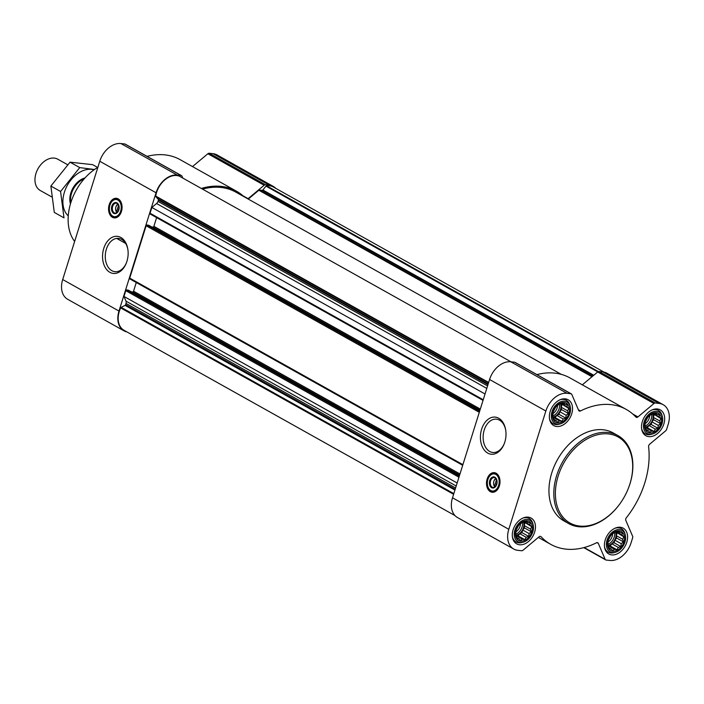 <?xml version="1.0" encoding="UTF-8"?>
<svg xmlns="http://www.w3.org/2000/svg" width="704" height="704" viewBox="0 0 704 704"><rect width="100%" height="100%" fill="white"/><g stroke="black" fill="none" stroke-linecap="round" stroke-linejoin="round"><path stroke-width="1.06" d="M126.491 262.627A16.746 11.405 96.3 0 1 114.91 271.682A16.746 11.405 96.3 0 1 105.406 253.792A16.746 11.405 96.3 0 1 118.571 238.383A16.746 11.405 96.3 0 1 127.908 249.744M619.194 530.93A10.868 7.647 119.2 0 0 607.57 545.406A10.868 7.647 119.2 0 0 621.271 546.92A10.868 7.647 119.2 0 0 619.194 530.93M616.317 532.198L618.851 531.309L619.81 532.585L622.213 533.025L622.134 535.163L623.858 536.862L622.67 539.238L623.357 541.807L621.262 543.726L620.831 546.533L618.297 547.422L616.968 549.771L614.566 549.331L612.797 550.651L611.072 548.953L609.435 548.944L607.79 545.098L608.291 540.153L610.817 535.427L614.68 532.198L616.317 532.198L623.858 536.862M656.26 412.641A10.868 7.647 119.2 0 0 644.635 427.117A10.868 7.647 119.2 0 0 658.337 428.63A10.868 7.647 119.2 0 0 656.26 412.641M653.391 413.908L655.926 413.019L656.885 414.295L659.287 414.735L659.208 416.874L660.933 418.572L659.736 420.948L660.422 423.518L658.328 425.436L657.906 428.243L655.362 429.132L654.034 431.482L651.631 431.042L649.862 432.362L648.138 430.663L646.501 430.654L644.855 426.809L645.366 421.863L647.882 417.138L651.754 413.908L653.391 413.908M564.133 402.512A10.868 7.647 119.2 0 0 552.508 416.988A10.868 7.647 119.2 0 0 566.21 418.493A10.868 7.647 119.2 0 0 564.133 402.512M561.255 403.779L563.79 402.89L564.749 404.166L567.151 404.606L567.072 406.745L568.797 408.443L567.609 410.819L568.295 413.389L566.201 415.307L565.77 418.114L563.235 419.003L561.906 421.353L559.504 420.913L557.735 422.233L556.01 420.534L554.374 420.526L552.728 416.68L553.23 411.734L555.755 407.009L559.618 403.77L561.255 403.779L568.797 408.443M527.058 520.802A10.868 7.647 119.2 0 0 515.442 535.278A10.868 7.647 119.2 0 0 529.135 536.782A10.868 7.647 119.2 0 0 527.058 520.802M524.19 522.069L526.724 521.18L527.683 522.456L530.086 522.896L530.006 525.034L531.731 526.733L530.534 529.109L531.221 531.678L529.126 533.597L528.704 536.404L526.161 537.293L524.832 539.642L522.43 539.202L520.661 540.522L518.936 538.824L517.299 538.815L515.654 534.97L516.164 530.024L518.69 525.298L522.553 522.06L524.19 522.069L531.731 526.733M496.575 479.459L494.534 485.989A3.872 2.64 96.3 0 1 493.592 483.921A3.872 2.64 96.3 0 1 493.909 481.096A3.872 2.64 96.3 0 1 496.276 478.922M118.633 205.102L116.582 211.631A3.872 2.64 96.3 0 1 115.65 209.563A3.872 2.64 96.3 0 1 115.958 206.738A3.872 2.64 96.3 0 1 118.334 204.565M248.266 199.091L258.834 190.247A0.898 0.634 -60.8 0 1 259.371 190.054L262.178 190.362A0.898 0.634 -60.8 0 0 262.874 190.001L265.98 186.129A0.898 0.634 -60.8 0 1 266.552 185.777A19.826 13.948 -60.8 0 1 273.293 186.965L603.97 372.099M485.038 393.994L151.862 207.469L156.578 203.518A3.362 2.367 -60.8 0 0 157.986 201.379L158.382 200.13A0.898 0.634 -60.8 0 0 158.286 199.364L155.848 196.671A0.898 0.634 -60.8 0 1 155.716 196.073A19.826 13.948 -60.8 0 1 179.45 176.202A0.898 0.634 -60.8 0 1 179.555 176.264M483.05 400.338L150.454 214.13A0.898 0.634 -60.8 0 1 150.058 213.224L151.862 207.469M462.713 465.247L130.108 279.039A0.898 0.634 -60.8 0 1 129.721 278.124L146.124 225.782A0.898 0.634 -60.8 0 1 147.039 225.016L148.667 225.271M457.151 482.979L123.983 296.446L125.787 290.69A0.898 0.634 -60.8 0 1 126.702 289.925L128.322 290.171M126.887 331.901A20.724 14.582 -60.8 0 1 123.939 330.801A20.724 14.582 -60.8 0 1 118.985 311.054L156.05 192.764A20.724 14.582 -60.8 0 1 177.206 175.058L181.042 175.481A2.244 1.575 -60.8 0 1 181.482 175.622A2.244 1.575 -60.8 0 1 182.01 176.22L182.802 178.077M123.939 330.801L67.654 299.288A20.724 14.582 -60.8 0 1 62.7 279.541L99.766 161.251A20.724 14.582 -60.8 0 1 120.921 143.546L124.766 143.968A2.244 1.575 -60.8 0 1 125.198 144.109L181.482 175.622M201.335 188.452A77.308 54.375 -60.8 0 1 236.43 191.18A77.308 54.375 -60.8 0 1 243.927 196.662M147.092 156.367A77.308 54.375 -60.8 0 1 180.145 159.667L236.43 191.18M242.942 195.774L248.116 198.669A2.244 1.575 -60.8 0 1 247.852 198.862M248.116 198.669L264.15 185.249A2.244 1.575 -60.8 0 1 265.487 184.765L269.333 185.187A20.724 14.582 -60.8 0 1 273.39 186.472A20.724 14.582 -60.8 0 1 275.871 188.408M192.509 166.593L207.865 153.745A2.244 1.575 -60.8 0 1 209.211 153.252L213.048 153.674A20.724 14.582 -60.8 0 1 217.105 154.959L273.39 186.472M121.422 211.526A9.856 6.714 96.3 0 1 114.233 217.897A9.856 6.714 96.3 0 1 108.636 207.363A9.856 6.714 96.3 0 1 116.389 198.299A9.856 6.714 96.3 0 1 121.422 211.526M126.922 261.36A18.665 12.716 96.3 0 1 126.359 262.979A18.665 12.716 96.3 0 1 106.084 268.831A18.665 12.716 96.3 0 1 109.34 239.254A18.665 12.716 96.3 0 1 127.855 249.374A18.665 12.716 96.3 0 1 126.922 261.36M202.523 189.112A76.182 53.583 -60.8 0 1 235.884 192.157L561.361 374.387M454.986 515.592L124.036 330.308A19.826 13.948 -60.8 0 1 120.666 307.903A0.898 0.634 -60.8 0 1 121.158 307.366L125.066 305.369A0.898 0.634 -60.8 0 0 125.62 304.682L126.007 303.424A3.362 2.367 -60.8 0 0 125.99 301.127L123.983 296.446M131.349 291.843L132.634 291.984A0.898 0.634 -60.8 0 0 133.549 291.218L136.268 282.524M151.686 226.934L152.97 227.084A0.898 0.634 -60.8 0 0 153.886 226.31L156.614 217.624M513.753 549.041L457.468 517.528A20.724 14.582 -60.8 0 1 452.514 497.79L489.579 379.5A20.724 14.582 -60.8 0 1 510.734 361.794L514.58 362.217A2.244 1.575 -60.8 0 1 515.011 362.349L571.296 393.862A2.244 1.575 -60.8 0 1 571.824 394.46L578.653 410.397A2.244 1.575 -60.8 0 0 579.172 410.995A2.244 1.575 -60.8 0 0 580.501 410.951A77.308 54.375 -60.8 0 1 626.243 409.42A77.308 54.375 -60.8 0 1 635.87 417.041A2.244 1.575 -60.8 0 0 636.143 417.261A2.244 1.575 -60.8 0 0 637.93 416.918L653.963 403.498A2.244 1.575 -60.8 0 1 655.31 403.005L659.146 403.427A20.724 14.582 -60.8 0 1 663.203 404.712A20.724 14.582 -60.8 0 1 668.166 424.459L666.618 429.387A2.244 1.575 -60.8 0 1 665.676 430.813L649.642 444.233A2.244 1.575 -60.8 0 0 648.595 446.714A77.308 54.375 -60.8 0 1 626.314 517.81A2.244 1.575 -60.8 0 0 625.794 520.344L632.623 536.281A2.244 1.575 -60.8 0 1 632.641 537.812L631.092 542.749A20.724 14.582 -60.8 0 1 609.937 560.454L606.1 560.032A2.244 1.575 -60.8 0 1 605.66 559.891A2.244 1.575 -60.8 0 1 605.141 559.293L598.303 543.356A2.244 1.575 -60.8 0 0 597.784 542.758A2.244 1.575 -60.8 0 0 596.455 542.802A77.308 54.375 -60.8 0 1 550.713 544.333A77.308 54.375 -60.8 0 1 541.094 536.712A2.244 1.575 -60.8 0 0 540.813 536.492A2.244 1.575 -60.8 0 0 539.026 536.835L523.002 550.255A2.244 1.575 -60.8 0 1 521.655 550.748L517.81 550.326A20.724 14.582 -60.8 0 1 513.753 549.041A20.724 14.582 -60.8 0 1 508.798 529.294L545.864 411.013A20.724 14.582 -60.8 0 1 567.019 393.298L570.856 393.721A2.244 1.575 -60.8 0 1 571.296 393.862M536.906 374.607A77.308 54.375 -60.8 0 1 569.958 377.916L626.243 409.42M582.322 384.833L597.678 371.985A2.244 1.575 -60.8 0 1 599.025 371.501L602.862 371.923A20.724 14.582 -60.8 0 1 606.918 373.199L663.203 404.712M499.374 485.874A9.856 6.714 96.3 0 1 492.175 492.254A9.856 6.714 96.3 0 1 486.578 481.721A9.856 6.714 96.3 0 1 494.331 472.657A9.856 6.714 96.3 0 1 499.374 485.874M504.794 442.156A18.665 12.716 96.3 0 1 504.222 443.766A18.665 12.716 96.3 0 1 483.956 449.618A18.665 12.716 96.3 0 1 487.203 420.042A18.665 12.716 96.3 0 1 505.718 430.162A18.665 12.716 96.3 0 1 504.794 442.156M565.277 398.851A14.793 10.402 119.2 0 0 550.924 409.499A14.793 10.402 119.2 0 0 553.722 425.568A14.793 10.402 119.2 0 0 570.029 417.745A14.793 10.402 119.2 0 0 568.172 399.766A14.793 10.402 119.2 0 0 565.277 398.851M657.413 408.98A14.793 10.402 119.2 0 0 643.051 419.628A14.793 10.402 119.2 0 0 645.858 435.697A14.793 10.402 119.2 0 0 662.156 427.882A14.793 10.402 119.2 0 0 660.308 409.895A14.793 10.402 119.2 0 0 657.413 408.98M620.338 527.27A14.793 10.402 119.2 0 0 605.986 537.918A14.793 10.402 119.2 0 0 608.784 553.986A14.793 10.402 119.2 0 0 625.09 546.172A14.793 10.402 119.2 0 0 623.234 528.185A14.793 10.402 119.2 0 0 620.338 527.27M528.211 517.141A14.793 10.402 119.2 0 0 513.858 527.789A14.793 10.402 119.2 0 0 516.657 543.858A14.793 10.402 119.2 0 0 532.954 536.034A14.793 10.402 119.2 0 0 531.106 518.056A14.793 10.402 119.2 0 0 528.211 517.141M568.718 523.591L563.851 520.863A50.415 35.464 -60.8 0 1 554.303 466.083A50.415 35.464 -60.8 0 1 603.24 429.774A50.415 35.464 -60.8 0 1 613.105 432.89L617.971 435.609A50.415 35.464 119.2 0 0 608.106 432.494A50.415 35.464 119.2 0 0 559.17 468.811A50.415 35.464 119.2 0 0 568.718 523.591A50.415 35.464 119.2 0 0 620.418 503.078L620.514 502.946A49.298 34.672 119.2 0 0 627.449 490.556A49.298 34.672 119.2 0 0 608.476 433.928A49.298 34.672 119.2 0 0 560.622 469.445A49.298 34.672 119.2 0 0 569.967 523.01A49.298 34.672 119.2 0 0 620.514 502.946M97.874 167.314A47.722 33.572 119.2 0 0 79.922 184.281L79.834 184.413A46.605 32.78 119.2 0 0 73.278 196.126L73.207 196.275A47.722 33.572 119.2 0 0 74.633 241.454M79.922 184.281A47.722 33.572 119.2 0 0 73.207 196.275M114.972 217.923A9.856 6.714 96.3 0 1 111.716 215.38M113.379 200.209A9.856 6.714 96.3 0 1 117.11 198.44M117.823 211.834L119.152 207.618M116.926 212.661A4.998 3.406 96.3 0 1 115.711 209.986L115.65 209.563M115.958 206.738L116.107 206.342A4.998 3.406 96.3 0 1 117.876 204.002M117.278 212.397L116.582 211.631M118.65 210.417A4.998 3.406 96.3 0 1 115.201 213.118A4.998 3.406 96.3 0 1 112.367 207.777A4.998 3.406 96.3 0 1 116.292 203.183A4.998 3.406 96.3 0 1 119.082 206.562M118.782 210.047A5.606 3.819 96.3 0 1 118.615 210.531A5.606 3.819 96.3 0 1 112.526 212.282A5.606 3.819 96.3 0 1 113.502 203.412A5.606 3.819 96.3 0 1 119.064 206.448A5.606 3.819 96.3 0 1 118.782 210.047M120.657 211.094A8.624 5.878 96.3 0 1 111.373 214.984A8.624 5.878 96.3 0 1 112.966 200.526A8.624 5.878 96.3 0 1 119.566 201.617A8.624 5.878 96.3 0 1 120.657 211.094M113.133 200.402A8.967 6.107 96.3 0 1 113.3 200.27A8.967 6.107 96.3 0 1 116.714 199.241A8.967 6.107 96.3 0 1 121.29 211.262A8.967 6.107 96.3 0 1 114.752 217.052A8.967 6.107 96.3 0 1 111.646 215.301A8.967 6.107 96.3 0 1 111.514 215.142M627.449 490.556L627.51 490.406A50.415 35.464 119.2 0 0 617.971 435.609M504.363 443.414A16.746 11.405 96.3 0 1 492.782 452.478A16.746 11.405 96.3 0 1 483.27 434.579A16.746 11.405 96.3 0 1 496.443 419.179A16.746 11.405 96.3 0 1 505.78 430.531M492.914 492.272A9.856 6.714 96.3 0 1 489.658 489.738M491.33 474.566A9.856 6.714 96.3 0 1 495.062 472.789M495.774 486.191L497.094 481.967M494.877 487.018A4.998 3.406 96.3 0 1 493.662 484.343L493.592 483.921M493.909 481.096L494.058 480.7A4.998 3.406 96.3 0 1 495.827 478.35M495.229 486.754L494.534 485.989M496.602 484.774A4.998 3.406 96.3 0 1 493.152 487.467A4.998 3.406 96.3 0 1 490.31 482.126A4.998 3.406 96.3 0 1 494.243 477.532A4.998 3.406 96.3 0 1 497.024 480.92M496.734 484.396A5.606 3.819 96.3 0 1 496.558 484.88A5.606 3.819 96.3 0 1 490.477 486.64A5.606 3.819 96.3 0 1 491.454 477.761A5.606 3.819 96.3 0 1 497.006 480.797A5.606 3.819 96.3 0 1 496.734 484.396M498.608 485.452A8.624 5.878 96.3 0 1 489.324 489.342A8.624 5.878 96.3 0 1 490.917 474.874A8.624 5.878 96.3 0 1 497.508 475.974A8.624 5.878 96.3 0 1 498.608 485.452M491.075 474.751A8.967 6.107 96.3 0 1 491.242 474.628A8.967 6.107 96.3 0 1 494.657 473.59A8.967 6.107 96.3 0 1 499.242 485.61A8.967 6.107 96.3 0 1 492.703 491.41A8.967 6.107 96.3 0 1 489.597 489.658A8.967 6.107 96.3 0 1 489.456 489.491M533.104 524.577A12.276 8.642 119.2 0 0 527.472 519.482A12.276 8.642 119.2 0 0 514.483 531.802A12.276 8.642 119.2 0 0 523.266 542.159A12.276 8.642 119.2 0 0 533.104 524.577L532.734 523.266A13.446 9.46 119.2 0 0 529.197 518.522A13.446 9.46 119.2 0 0 526.566 517.695A13.446 9.46 119.2 0 0 522.702 518.17M512.371 536.642A13.446 9.46 119.2 0 0 516.058 541.983A13.446 9.46 119.2 0 0 521.954 542.52L523.266 542.159M570.178 406.287A12.276 8.642 119.2 0 0 564.546 401.192A12.276 8.642 119.2 0 0 551.558 413.512A12.276 8.642 119.2 0 0 560.331 423.87A12.276 8.642 119.2 0 0 570.178 406.287L569.8 404.976A13.446 9.46 119.2 0 0 566.262 400.233A13.446 9.46 119.2 0 0 563.631 399.406A13.446 9.46 119.2 0 0 559.777 399.881M549.437 418.352A13.446 9.46 119.2 0 0 553.133 423.694A13.446 9.46 119.2 0 0 559.02 424.23L560.331 423.87M662.306 416.416A12.276 8.642 119.2 0 0 656.674 411.321A12.276 8.642 119.2 0 0 643.685 423.65A12.276 8.642 119.2 0 0 652.458 433.998A12.276 8.642 119.2 0 0 662.306 416.416L661.936 415.105A13.446 9.46 119.2 0 0 658.398 410.362A13.446 9.46 119.2 0 0 655.767 409.534A13.446 9.46 119.2 0 0 651.904 410.018M641.573 428.481A13.446 9.46 119.2 0 0 645.26 433.831A13.446 9.46 119.2 0 0 651.156 434.368L652.458 433.998M625.24 534.706A12.276 8.642 119.2 0 0 619.608 529.61A12.276 8.642 119.2 0 0 606.619 541.939A12.276 8.642 119.2 0 0 615.393 552.288A12.276 8.642 119.2 0 0 625.24 534.706L624.862 533.394A13.446 9.46 119.2 0 0 621.324 528.651A13.446 9.46 119.2 0 0 618.693 527.824A13.446 9.46 119.2 0 0 614.838 528.308M604.498 546.77A13.446 9.46 119.2 0 0 608.194 552.121A13.446 9.46 119.2 0 0 614.082 552.658L615.393 552.288M525.888 521.453L527.683 522.456M524.498 521.946L530.006 525.034M524.964 522.949L524.154 525.536L530.534 529.109M524.154 525.536L524.462 527.894L531.221 531.678M524.462 527.894L522.746 530.024L529.126 533.597M522.746 530.024L521.937 532.62L528.704 536.404M521.937 532.62L519.781 533.72L526.161 537.293M519.781 533.72L518.074 535.858L524.832 539.642M518.074 535.858L516.146 535.647M516.199 535.718L522.43 539.202M516.991 537.733L518.936 538.824M523.556 522.051A8.967 6.301 -60.8 0 1 515.944 535.366M516.076 531.705A7.445 5.236 119.2 0 0 520.441 523.996M515.742 534.248A8.967 6.301 119.2 0 0 522.412 522.183M562.962 403.163L564.749 404.166M561.572 403.656L567.072 406.745M562.038 404.659L561.229 407.246L567.609 410.819M561.229 407.246L561.528 409.605L568.295 413.389M561.528 409.605L559.821 411.734L566.201 415.307M559.821 411.734L559.011 414.33L565.77 418.114M559.011 414.33L556.855 415.43L563.235 419.003M556.855 415.43L555.139 417.569L561.906 421.353M555.139 417.569L553.212 417.358M553.265 417.428L559.504 420.913M554.057 419.443L556.01 420.534M560.622 403.762A8.967 6.301 -60.8 0 1 553.01 417.076M553.15 413.415A7.445 5.236 119.2 0 0 557.506 405.706M552.807 415.958A8.967 6.301 119.2 0 0 559.478 403.894M655.09 413.292L656.885 414.295M653.699 413.794L659.208 416.874M653.374 413.908L660.933 418.572M654.166 414.788L653.356 417.384L659.736 420.948M653.356 417.384L653.664 419.734L660.422 423.518M653.664 419.734L651.948 421.872L658.328 425.436M651.948 421.872L651.138 424.459L657.906 428.243M651.138 424.459L648.982 425.559L655.362 429.132M648.982 425.559L647.275 427.698L654.034 431.482M647.275 427.698L645.348 427.486M645.401 427.557L651.631 431.042M646.193 429.572L648.138 430.663M652.758 413.89A8.967 6.301 -60.8 0 1 645.146 427.214M645.278 423.544A7.445 5.236 119.2 0 0 649.634 415.835M644.943 426.096A8.967 6.301 119.2 0 0 651.614 414.022M618.024 531.582L619.81 532.585M616.634 532.083L622.134 535.163M617.1 533.078L616.29 535.674L622.67 539.238M616.29 535.674L616.59 538.023L623.357 541.807M616.59 538.023L614.882 540.162L621.262 543.726M614.882 540.162L614.073 542.749L620.831 546.533M614.073 542.749L611.917 543.849L618.297 547.422M611.917 543.849L610.201 545.987L616.968 549.771M610.201 545.987L608.274 545.776M608.326 545.846L614.566 549.331M609.118 547.862L611.072 548.953M615.683 532.18A8.967 6.301 -60.8 0 1 608.071 545.503M608.212 541.834A7.445 5.236 119.2 0 0 612.568 534.125M607.869 544.386A8.967 6.301 119.2 0 0 614.539 532.312M67.619 164.718L57.781 159.21A17.926 12.61 119.2 0 0 54.27 158.101A17.926 12.61 119.2 0 0 39.398 166.505L39.222 166.751A15.866 11.158 119.2 0 0 36.995 170.738L36.872 171.01A17.926 12.61 119.2 0 0 40.26 190.494L51.656 196.874M39.398 166.505A17.926 12.61 119.2 0 0 36.872 171.01M84.19 178.842A17.926 12.61 119.2 0 0 70.805 202.752M50.873 186.058L60.57 191.488L63.994 217.853L54.296 212.423L50.873 186.058L70.039 162.175L92.638 164.657L97.627 167.455M70.039 162.175L79.737 167.605L60.57 191.488M94.459 169.514L79.737 167.605M84.973 177.954A17.926 12.61 119.2 0 0 74.246 186.023A17.926 12.61 119.2 0 0 71.729 190.52A17.926 12.61 119.2 0 0 70.831 192.931A17.926 12.61 119.2 0 0 70.462 203.887M94.054 169.805A26.778 18.832 119.2 0 0 64.39 192.227A26.778 18.832 119.2 0 0 68.253 215.89M591.976 376.754L258.834 190.247M483.234 399.758L150.058 213.224M479.301 412.315L146.124 225.782M462.898 464.658L129.721 278.124M458.955 477.215L125.787 290.69M124.766 143.968L181.042 175.481M120.921 143.546L177.206 175.058M207.865 153.745L264.15 185.249M209.211 153.252L265.487 184.765M213.048 153.674L269.333 185.187M62.7 279.541L118.985 311.054M99.766 161.251L156.05 192.764M592.328 376.455L259.371 190.054M593.234 375.707L262.178 190.362M593.771 375.258L262.874 190.001M597.784 371.897L265.98 186.129M598.4 371.571L266.552 185.777M453.605 494.296L120.666 307.903M453.816 493.618L121.158 307.366M454.934 490.054L125.066 305.369M455.206 489.201L125.62 304.682M455.594 487.951L126.007 303.424M456.201 486.006L125.99 301.127M459.298 476.133L126.702 289.925M128.26 290.11L459.483 475.552L128.172 290.083M459.633 475.059L132.634 291.984M459.976 473.968L133.549 291.218M479.635 411.233L147.039 225.016M148.597 225.21L479.82 410.652L148.509 225.183M479.978 410.159L152.97 227.084M480.313 409.068L153.886 226.31M486.79 388.397L156.578 203.518M487.573 385.898L157.986 201.379M487.969 384.648L158.382 200.13M488.154 384.05L158.286 199.364M488.514 382.914L155.848 196.671M488.655 382.466L155.716 196.073M510.99 361.821L179.45 176.202M514.58 362.217L570.856 393.721M510.734 361.794L567.019 393.298M578.38 409.772L580.501 410.951M632.755 414.014L637.93 416.918M597.678 371.985L653.963 403.498M599.025 371.501L655.31 403.005M602.862 371.923L659.146 403.427M584.144 547.536L605.141 559.293M597.001 542.626L598.303 543.356M540.478 536.369L541.094 536.712M452.514 497.79L508.798 529.294M489.579 379.5L545.864 411.013M115.729 217.818A9.636 6.565 96.3 0 1 113.573 216.753M115.491 199.285A9.636 6.565 96.3 0 1 117.832 198.704M493.671 492.175A9.636 6.565 96.3 0 1 491.524 491.102M493.442 473.634A9.636 6.565 96.3 0 1 495.774 473.053M462.695 465.282L129.941 278.978M483.041 400.382L150.278 214.078M510.998 361.821L179.502 176.229M583.766 547.633L605.66 559.891M538.349 537.407L550.713 544.333M114.752 217.052L117.11 217.316M116.714 199.241L119.064 199.496M492.703 491.41L495.053 491.665M494.657 473.59L497.015 473.854M513.533 540.566L516.058 541.983M526.662 517.106L529.197 518.522M550.598 422.277L553.133 423.694M563.737 398.816L566.262 400.233M642.734 432.414L645.26 433.831M655.864 408.945L658.398 410.362M605.66 550.704L608.194 552.121M618.798 527.234L621.324 528.651M116.67 238.41L125.664 243.443"/></g></svg>
